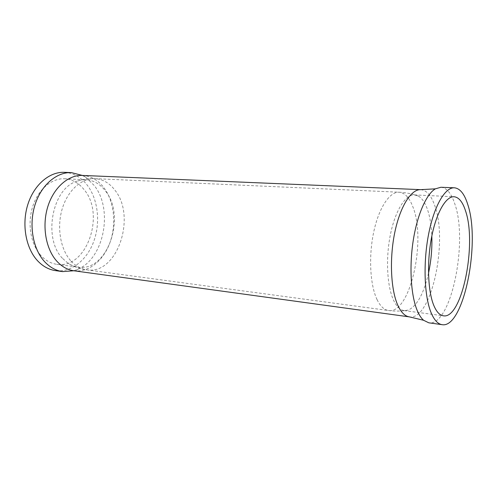 <?xml version="1.0" encoding="UTF-8"?>
<svg xmlns="http://www.w3.org/2000/svg" width="497" height="497" viewBox="0 0 497 497"><rect width="100%" height="100%" fill="white"/><g stroke="black" fill="none" stroke-linecap="round" stroke-linejoin="round"><path stroke-width="0.37" stroke-dasharray="2.48 1.86" d="M428.495 273.22C423.779 293.684 417.008 305.99 408.186 310.14L404.16 310.588C400.06 310.01 396.5 306.5 393.475 300.045C386.97 285.992 385.566 258.005 390.499 234.143C395.395 210.243 405.627 194.358 414.517 194.917L418.393 196.073C421.99 198.197 424.954 202.496 427.29 208.976C429.905 216.425 431.415 225.439 431.825 236.019M62.349 258.21C43.351 238.902 51.694 190.506 75.184 181.883C78.762 180.305 82.365 179.597 85.993 179.759C93.641 180.293 100.114 184.014 105.414 190.935C126.493 216.369 107.6 272.226 78.172 267.156L74.388 266.317L70.009 264.441L67.903 263.149L62.349 258.21M40.903 255.501C30.795 244.499 27.18 223.93 32.647 206.702C38.076 189.444 51.595 178.088 64.535 178.771C72.258 179.299 78.806 182.958 84.173 189.742C105.563 214.71 86.59 269.417 56.882 264.323C50.918 263.497 45.594 260.558 40.903 255.501M64.337 172.329C73.37 172.906 80.999 177.168 87.217 185.114C98.027 199.198 100.624 222.308 93.865 241.132C87.143 259.943 71.382 272.772 55.54 270.629M82.334 175.435L86.41 177.87L94.194 185.474C113.328 209.013 104.333 257.868 78.246 269.094L73.804 270.766M440.901 187.263C446.753 187.823 451.4 193.401 454.848 203.994C468.36 241.915 450.909 326.945 428.768 322.808M377.117 299.722C370.116 285.353 368.494 256.719 373.651 232.31C378.77 207.858 389.617 191.643 399.085 192.215C404.751 192.737 409.329 197.557 412.808 206.696C426.631 239.846 410.162 314.564 388.499 310.507C384.144 309.892 380.354 306.295 377.117 299.722M70.593 260.59C60.292 248.941 56.639 226.986 62.299 208.56C67.921 190.109 81.794 177.957 94.989 178.64C102.898 179.187 109.582 183.082 115.037 190.326C136.663 216.872 117.155 275.096 86.82 269.852C80.769 269.007 75.358 265.92 70.593 260.59M86.41 177.87C84.639 176.174 83.322 175.366 82.471 175.435C90.951 176 98.114 180.1 103.954 187.742C114.148 201.347 116.571 223.749 110.166 242.02C103.786 260.291 88.882 272.778 73.935 270.784C74.761 271.008 76.203 270.443 78.246 269.094M420.729 189.655C426.513 190.196 431.147 195.408 434.633 205.292C448.362 240.915 431.34 320.994 409.342 316.875M418.393 196.073C412.15 193.811 405.714 192.525 399.085 192.215L94.989 178.64C88.18 178.355 81.576 179.436 75.184 181.883M414.517 194.917L454.041 196.744M64.535 178.771L85.993 179.759M56.882 264.323L78.172 267.156M404.16 310.588L443.386 315.812M408.186 310.14C401.638 311.259 395.078 311.383 388.499 310.507L86.82 269.852C80.073 268.933 73.767 266.696 67.903 263.149"/><path stroke-width="0.75" d="M433.67 305.121C427.824 290.751 426.799 261.925 431.576 237.299C436.323 212.623 445.896 196.209 454.041 196.744C458.893 197.228 462.744 202.024 465.614 211.126C477.052 244.238 461.968 319.428 443.386 315.812C439.621 315.284 436.385 311.718 433.67 305.121M73.804 270.766L62.535 271.604L55.54 270.629C48.83 269.66 42.817 266.349 37.492 260.683C25.832 248.152 21.551 224.489 27.795 204.621C33.995 184.716 49.52 171.633 64.337 172.329L71.394 172.608L82.334 175.435M62.535 271.604C55.844 270.641 49.849 267.311 44.544 261.615C32.92 249.003 28.664 225.172 34.914 205.149C41.114 185.095 56.621 171.912 71.394 172.608M431.098 312.694C424.301 296.367 423.028 263.118 428.52 234.64C433.974 206.1 445.02 187.226 454.351 187.798C460.029 188.357 464.515 193.973 467.814 204.658C480.761 242.89 463.558 328.703 442.1 324.671C437.863 324.056 434.198 320.062 431.098 312.694M442.1 324.671L428.768 322.808L423.587 320.267C421.276 318.248 419.207 315.117 417.381 310.88C411.031 296.187 409.112 267.914 413.069 241.567C417.02 215.207 426.233 194.209 435.353 188.841L440.901 187.263L454.351 187.798M431.825 236.019C432.241 248.556 431.129 260.956 428.495 273.22M56.77 261.136C45.774 248.972 41.81 226.017 47.78 206.746C53.707 187.444 68.443 174.745 82.471 175.435L420.729 189.655C411.137 189.071 400.017 206.559 394.68 232.956C389.313 259.31 390.847 290.155 397.911 305.487C401.154 312.451 404.962 316.247 409.342 316.875L73.935 270.784C67.542 269.877 61.821 266.659 56.77 261.136M435.353 188.841L420.729 189.655M423.587 320.267L409.342 316.875"/></g></svg>

